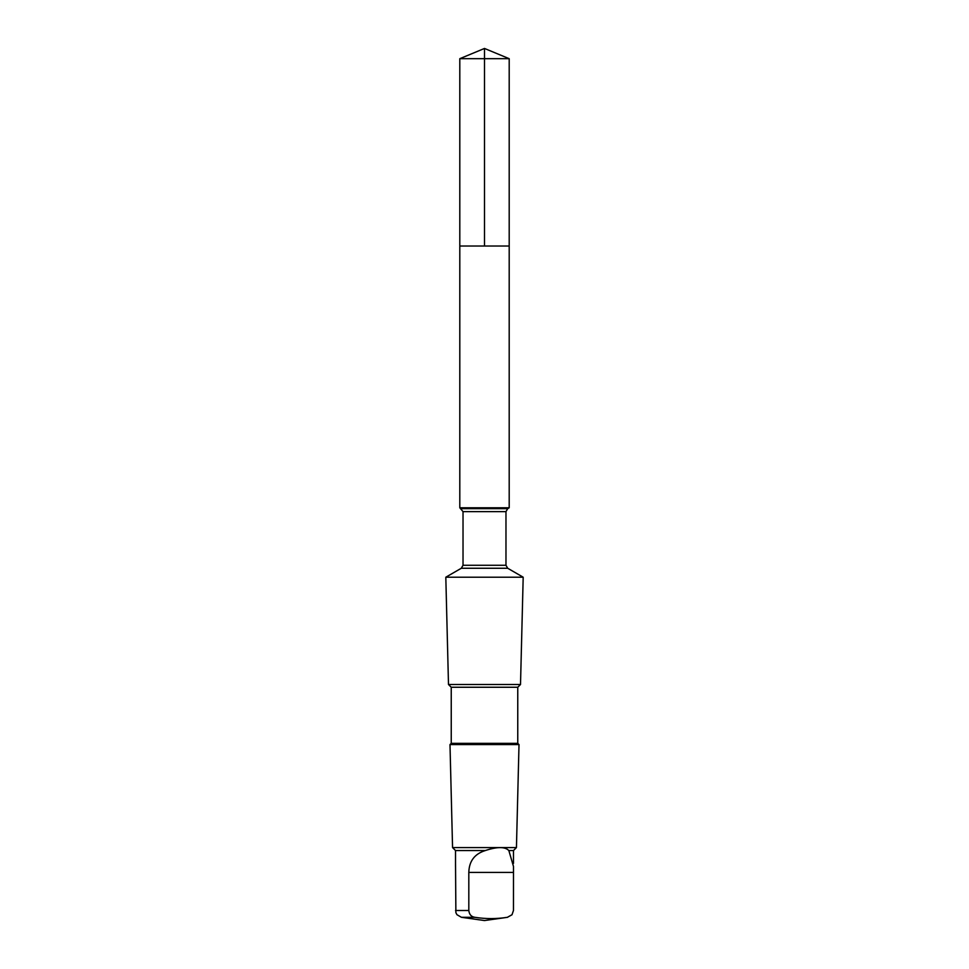 <?xml version="1.0" encoding="UTF-8"?>
<svg xmlns="http://www.w3.org/2000/svg" width="969" height="969" viewBox="0 0 969 969"><rect width="100%" height="100%" fill="white"/><g stroke="black" fill="none" stroke-linecap="round" stroke-linejoin="round"><path stroke-width="1.45" d="M459.803 246.029L509.197 246.029L509.197 58.685L459.803 58.685L459.803 246.029L509.197 246.029L509.197 507.792L459.803 507.792L459.803 246.029M513.473 863.391L513.473 850.552L508.846 850.552C505.055 846.627 497.206 846.627 485.312 850.552L455.527 850.552L452.559 847.584L449.991 744.58L519.009 744.58L517.761 743.332L451.239 743.332L451.239 687.251L448.49 684.502L445.813 577.209L523.187 577.209L507.695 568.258L461.305 568.258L463.025 565.278L463.025 511.632L459.803 507.792M485.312 850.552C474.616 853.883 469.117 861.162 468.814 872.403L468.814 910.509C469.275 914.494 471.297 916.759 474.858 917.304C485.675 919.024 496.528 919.024 507.405 917.304L511.995 914.76L513.461 910.509L513.485 866.456L508.846 850.552M517.761 743.332L517.761 687.251L520.51 684.502L448.49 684.502M517.761 687.251L451.239 687.251M513.473 850.552L516.441 847.584L452.559 847.584M474.858 917.304L461.438 917.304L456.956 914.7L455.878 912.653L455.527 863.391M484.5 246.029L484.5 48.45L459.803 58.685M512.044 914.7L507.405 917.304M507.695 568.258L505.975 565.278L505.975 511.632L507.695 508.664L461.305 508.664M505.975 511.632L463.025 511.632M505.975 565.278L463.025 565.278M468.814 910.509L455.539 910.509M468.814 872.403L513.461 872.403M484.5 48.45L509.197 58.685M507.695 508.664L509.197 507.792M461.305 568.258L445.813 577.209M520.51 684.502L523.187 577.209M451.239 743.332L449.991 744.58M516.441 847.584L519.009 744.58M455.527 866.456L455.527 850.552M461.438 917.304L484.5 920.55L507.562 917.304"/></g></svg>
